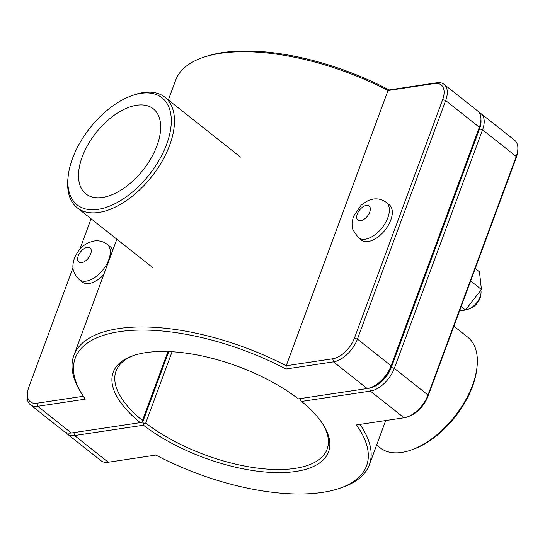 <?xml version="1.0" encoding="UTF-8"?>
<svg xmlns="http://www.w3.org/2000/svg" width="545" height="545" viewBox="0 0 545 545"><rect width="100%" height="100%" fill="white"/><g stroke="black" fill="none" stroke-linecap="round" stroke-linejoin="round"><path stroke-width="0.82" d="M386.31 202.433L389.246 204.763A22.509 12.433 128.4 0 1 390.772 220.078A22.509 12.433 128.4 0 1 376.813 237.852A22.509 12.433 128.4 0 1 361.294 240.045L358.358 237.715A22.509 12.433 128.4 0 0 373.87 235.522A22.509 12.433 128.4 0 0 387.836 217.748A22.509 12.433 128.4 0 0 386.31 202.433C382.372 199.484 377.992 198.366 373.155 199.075L368.297 200.451L361.287 204.947L353.371 216.569L352.063 222.687L352.111 226.066L352.881 229.752L358.358 237.715M465.723 309.676A13.502 7.46 -51.6 0 0 468.441 309.124A13.502 7.46 -51.6 0 0 480.997 293.271A13.502 7.46 -51.6 0 0 480.854 290.24M480.997 293.271L480.772 295.247A11.254 6.22 128.4 0 1 470.308 308.456L468.441 309.124M475.254 268.474L479.45 271.798L481.433 289.49L470.642 280.941M461.159 306.583L465.471 310.003L481.433 289.49M459.551 310.929L465.471 310.003M107.249 244.378C103.318 241.428 98.931 240.304 94.094 241.019L89.237 242.396C85.218 243.867 78.235 248.718 74.318 258.514C72.635 264.727 70.741 271.117 79.297 279.66A22.509 12.433 -51.6 0 0 103.019 269.741A22.509 12.433 -51.6 0 0 107.249 244.378L110.192 246.708A22.509 12.433 128.4 0 1 112.686 250.434M103.727 274.653A22.509 12.433 128.4 0 1 82.24 281.99L79.297 279.66M444.052 84.339L477.72 111.017A23.857 13.182 128.4 0 1 480.847 121.14A23.857 13.182 128.4 0 1 479.341 127.244L391.092 365.797A23.857 13.182 128.4 0 1 370.416 387.693A23.857 13.182 128.4 0 1 367.167 388.531L298.313 398.879A114.777 48.689 -159.7 0 0 133.689 355.463A114.777 48.689 -159.7 0 0 140.215 422.641L71.368 432.989A23.857 13.182 128.4 0 1 64.044 431.422L30.377 404.744A23.857 13.182 -51.6 0 0 37.694 406.311L85.306 399.151A155.291 65.877 20.3 0 1 81.498 393.381A155.291 65.877 20.3 0 1 123.34 331.128A155.291 65.877 20.3 0 1 285.887 369.006L333.499 361.853A23.857 13.182 -51.6 0 0 357.425 339.119L445.667 100.566A23.857 13.182 -51.6 0 0 444.052 84.339A23.857 13.182 -51.6 0 0 436.729 82.772L389.123 89.932A155.291 65.877 -159.7 0 0 206.146 56.421L203.728 57.225A157.539 66.831 20.3 0 1 388.02 90.518L434.556 83.521A21.602 11.935 128.4 0 1 442.649 99.633L354.407 338.186A21.602 11.935 128.4 0 1 332.736 358.774L286.2 365.77A157.539 66.831 -159.7 0 0 73.834 355.469A157.539 66.831 -159.7 0 0 80.19 391.201L81.498 393.381M370.416 387.693L372.29 387.025A21.602 11.935 -51.6 0 0 391.017 367.194L479.259 128.64A21.602 11.935 -51.6 0 0 480.622 123.115L480.847 121.14M168.398 351.552L142.374 421.891L140.215 422.641M142.075 422.15L142.477 420.495A112.529 47.735 20.3 0 1 116.051 371.084A112.529 47.735 20.3 0 1 134.915 355.074M83.317 396.263L36.931 403.232A21.602 11.935 128.4 0 1 27.475 392.645L27.25 394.621A23.857 13.182 -51.6 0 0 30.377 404.744M167.983 351.539L142.477 420.495M285.887 369.006L286.2 365.77L388.02 90.518L389.123 89.932M168.351 99.953L175.653 80.217A157.539 66.831 20.3 0 1 203.728 57.225M27.475 392.645A21.602 11.935 128.4 0 1 28.837 387.12L73.023 267.67M79.808 249.324L91.104 218.797M300.765 398.504L300.404 400.01L301.548 401.44L370.402 391.092A23.857 13.182 -51.6 0 0 394.328 368.359L482.57 129.805A23.857 13.182 -51.6 0 0 480.956 113.578A23.857 13.182 -51.6 0 0 479.157 112.529M480.942 119.927A21.602 11.935 128.4 0 1 479.552 128.872L391.31 367.425A21.602 11.935 128.4 0 1 369.639 388.013L369.224 388.074M323.226 424.732A112.529 47.735 20.3 0 1 327.129 449.169A112.529 47.735 20.3 0 1 254.447 467.699A112.529 47.735 20.3 0 1 145.713 423.056L172.091 351.736M480.956 113.578L514.623 140.256A23.857 13.182 128.4 0 1 517.75 150.379A23.857 13.182 128.4 0 1 516.244 156.483L428.002 395.036A23.857 13.182 128.4 0 1 407.319 416.932A23.857 13.182 128.4 0 1 404.07 417.77L356.464 424.923A155.291 65.877 20.3 0 1 338.854 488.579A155.291 65.877 20.3 0 1 155.877 455.068L108.271 462.228A23.857 13.182 128.4 0 1 100.948 460.661L67.28 433.983A23.857 13.182 -51.6 0 0 74.597 435.55L143.451 425.202A114.777 48.689 -159.7 0 0 278.413 472.624A114.777 48.689 -159.7 0 0 323.907 425.829A114.777 48.689 -159.7 0 0 301.548 401.44M145.713 423.056L143.832 423.54L142.674 422.13L141.468 422.307M143.451 425.202L143.832 423.54M65.843 432.471A23.857 13.182 -51.6 0 0 67.28 433.983M338.854 488.579L341.272 487.775A157.539 66.831 -159.7 0 0 369.346 464.783A157.539 66.831 -159.7 0 0 359.979 424.398M407.319 416.932L409.193 416.264A21.602 11.935 -51.6 0 0 427.92 396.433L516.163 157.88A21.602 11.935 -51.6 0 0 517.525 152.355L517.75 150.379M168.773 351.566L142.674 422.13M411.386 449.945L413.26 449.278A68.309 37.741 -51.6 0 0 476.78 369.108L477.004 367.132A70.564 38.988 128.4 0 1 411.386 449.945A70.564 38.988 128.4 0 1 380.117 447.792L376.649 445.047M453.896 326.203L467.76 337.185A70.564 38.988 128.4 0 1 477.004 367.132M72.533 158.418A68.309 37.741 128.4 0 1 131.74 95.722A68.309 37.741 128.4 0 1 170.312 131.168A68.309 37.741 128.4 0 1 111.541 205.336A68.309 37.741 128.4 0 1 68.22 175.892A68.309 37.741 128.4 0 1 72.533 158.418M68.22 175.892L67.996 177.868A70.564 38.988 -51.6 0 0 77.24 207.815A70.564 38.988 -51.6 0 0 151.619 176.723A70.564 38.988 -51.6 0 0 164.883 97.208A70.564 38.988 -51.6 0 0 133.614 95.055L131.74 95.722M156.98 145.726A54.275 29.989 128.4 0 1 123.306 188.604A54.275 29.989 128.4 0 1 85.885 193.884A54.275 29.989 128.4 0 1 96.084 132.721A54.275 29.989 128.4 0 1 153.302 108.802A54.275 29.989 128.4 0 1 156.98 145.726M369.708 212.155A8.999 4.973 -51.6 0 0 366.335 205.438A8.999 4.973 -51.6 0 0 357.309 214.015A8.999 4.973 -51.6 0 0 360.681 220.732A8.999 4.973 -51.6 0 0 369.708 212.155M78.248 255.959A8.999 4.973 128.4 0 1 87.282 247.382A8.999 4.973 128.4 0 1 90.654 254.093A8.999 4.973 128.4 0 1 81.621 262.676A8.999 4.973 128.4 0 1 78.248 255.959M391.017 367.194L391.092 365.797L357.425 339.119L354.407 338.186M479.259 128.64L479.341 127.244L445.667 100.566L442.649 99.633M332.736 358.774L333.499 361.853L367.167 388.531M71.368 432.989L37.694 406.311L36.931 403.232M434.556 83.521L436.729 82.772M479.552 128.872L482.57 129.805L516.244 156.483L516.163 157.88M391.31 367.425L394.328 368.359L428.002 395.036L427.92 396.433M369.639 388.013L370.402 391.092L404.07 417.77M108.271 462.228L74.597 435.55L73.868 432.607M73.834 355.469L116.848 239.194M369.346 464.783L385.717 420.529M77.24 207.815L152.832 267.711M164.883 97.208L240.474 157.096"/></g></svg>
